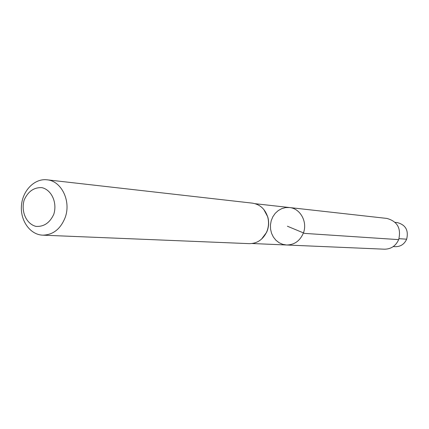 <?xml version="1.0" encoding="UTF-8"?>
<svg xmlns="http://www.w3.org/2000/svg" width="429" height="429" viewBox="0 0 429 429"><rect width="100%" height="100%" fill="white"/><g stroke="black" fill="none" stroke-linecap="round" stroke-linejoin="round"><path stroke-width="0.64" d="M255.223 203.711L289.478 207.539C300.391 208.355 307.899 222.233 303.271 233.306C299.866 241.001 294.299 244.9 286.583 244.997L282.716 244.332L279.102 242.723L275.938 240.256L273.375 237.06L271.552 233.301L270.56 229.183L270.442 224.909L271.214 220.704L272.828 216.784L275.209 213.352L278.228 210.591L281.735 208.633L285.553 207.598L289.478 207.539C300.391 208.355 307.899 222.233 303.271 233.306C299.866 241.001 294.299 244.9 286.583 244.997L384.464 249.195C391.055 249.126 395.79 245.935 398.675 239.623L304.622 233.397L287.387 226.217M261.476 239.173L266.591 232.362L267.197 230.92C268.886 226.314 269.08 221.659 267.782 216.951L263.776 209.432M46.981 179.805L252.434 203.148C259.931 204.36 265.004 208.923 267.658 216.843C268.972 221.605 268.779 226.324 267.069 230.99L266.452 232.454C262.612 239.87 256.901 243.597 249.308 243.645L42.707 235.162C30.175 234.743 20.184 220.704 21.45 205.673C22.506 190.632 34.535 178.292 46.981 179.805C61.508 180.85 71.407 201.292 65.09 217.739C60.441 229.145 52.981 234.953 42.707 235.162M53.781 214.296C49.807 222.849 43.871 226.877 35.977 226.389C26.266 224.008 20.667 211.224 24.249 199.85C28.11 191.377 33.977 187.307 41.854 187.634C51.63 189.822 57.459 202.745 53.781 214.296M289.478 207.539L386.84 218.42C397.404 221.305 401.351 228.378 398.675 239.623M395.12 222.351L397.265 222.576C405.625 224.807 408.757 230.346 406.654 239.194C404.375 244.171 400.622 246.67 395.399 246.691L393.248 246.584M406.654 239.194L399.018 238.674M252.145 243.516L286.583 244.997"/></g></svg>
